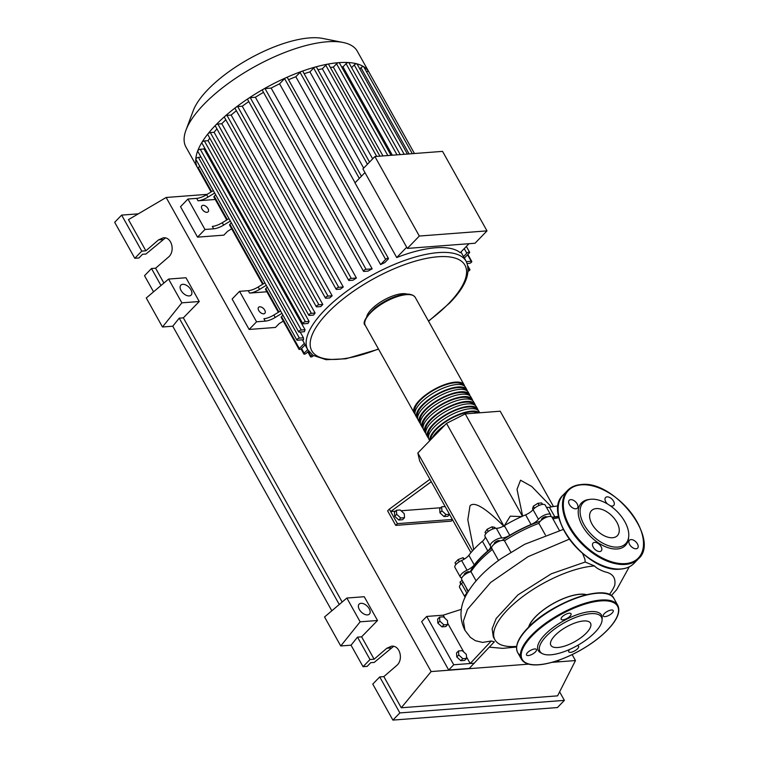 <?xml version="1.0" encoding="UTF-8"?>
<svg xmlns="http://www.w3.org/2000/svg" width="758" height="758" viewBox="0 0 758 758"><rect width="100%" height="100%" fill="white"/><g stroke="black" fill="none" stroke-linecap="round" stroke-linejoin="round"><path stroke-width="1.14" d="M470.121 571.93A65.918 24.578 -29.2 0 1 480.686 557.954A65.918 24.578 -29.2 0 1 491.629 548.072M502.052 540.435A65.918 24.578 -29.2 0 1 540.302 521.191M552.288 517.742A65.918 24.578 -29.2 0 1 558.712 516.52M541.572 519.931A2.985 1.109 -29.2 0 1 541.496 519.836A2.985 1.109 -29.2 0 1 541.449 519.732A2.985 1.109 -29.2 0 1 543.694 517.335A2.985 1.109 -29.2 0 1 546.707 516.928A2.985 1.109 -29.2 0 1 546.745 517.041M494.405 543.979L494.301 543.789A2.985 1.109 -29.2 0 1 495.524 541.904A2.985 1.109 -29.2 0 1 498.593 540.587A2.985 1.109 -29.2 0 1 499.503 540.88L499.617 541.07M464.322 575.047L464.209 574.858A2.985 1.109 -29.2 0 1 466.558 572.281A2.985 1.109 -29.2 0 1 469.42 571.949L469.524 572.138M504.212 526.611C485.613 507.974 474.205 501.047 469.988 505.861L467.809 519.817L473.712 549.541M449.485 514.275L445.979 514.54L444.017 516.558L447.817 516.274L449.579 514.445M445.979 514.54L441.914 510.816L441.649 506.808L445.164 506.534M444.017 516.558L439.953 512.834L441.914 510.816M439.953 512.834L439.697 508.826L441.649 506.808M400.205 509.963L404.27 513.687L404.526 517.695L400.726 517.989L396.671 514.265L396.406 510.257L400.205 509.963M400.726 517.989L398.774 520.007L402.574 519.723L404.526 517.695M398.774 520.007L394.71 516.293L396.671 514.265M394.71 516.293L394.444 512.275L396.406 510.257M429.928 479.293L389.318 509.139L390.664 511.555L395.505 511.186M401.077 510.759L440.749 507.737M431.283 481.709L390.664 511.555L397.419 523.636L452.374 519.448M452.573 519.798L451.266 521.144L395.733 525.379L397.419 523.636M389.318 509.139L387.632 510.883L395.733 525.379M521.618 516.596L510.267 516.16L504.421 525.588M470.936 552.658L419.676 460.94L417.829 453.009L446.519 423.381L465.241 413.887L522.433 516.226M446.519 423.381L503.833 525.938M417.829 453.009L472.509 550.848M551.407 506.865L531.794 486.522L520.538 480.212L517.013 489.317L522.65 516.132M465.241 413.887L500.204 411.215L553.473 506.534M488.256 531.434L487.072 529.311L485.044 532.343L485.793 533.689M495.362 528.345L494.822 527.379L491.961 526.829L487.072 529.311M493.117 528.894L491.961 526.829M539.128 505.406L537.934 503.274L533.329 506.202L532.533 508.845L533.016 509.717M534.475 508.258L533.329 506.202M542.529 504.402L541.733 502.98L537.934 503.274M460.665 584.399L460.021 582.04L462.153 580.344M461.091 583.954L460.021 582.04M455.946 564.483L454.999 562.796L458.116 559.575L462.967 557.708L464.55 558.959M463.887 559.357L462.967 557.708M459.329 561.735L458.116 559.575M485.101 536.503A8.954 3.335 -29.2 0 1 482.401 541.259L487.801 550.924A8.954 3.335 150.8 0 0 490.454 546.082A8.954 3.335 150.8 0 0 490.417 546.025A7.457 2.786 150.8 0 1 490.388 545.968L484.987 536.304A7.457 2.786 150.8 0 0 485.016 536.351L490.36 545.921M482.401 541.259A66.514 24.806 150.8 0 0 468.842 555.263A8.954 3.335 -29.2 0 1 461.613 560.522A7.457 2.786 150.8 0 0 454.904 567.372L460.305 577.037A7.457 2.786 150.8 0 0 461.849 577.767M487.801 550.924A66.514 24.806 150.8 0 0 474.243 564.928L468.842 555.263M461.613 560.522L467.023 570.187A8.954 3.335 150.8 0 0 474.243 564.928M525.626 514.834L531.036 524.508A8.954 3.335 150.8 0 0 538.464 519.334L533.054 509.67A8.954 3.335 -29.2 0 1 525.626 514.834A66.514 24.806 150.8 0 0 504.354 525.635A8.954 3.335 -29.2 0 1 496.338 528.298A7.457 2.786 150.8 0 0 488.427 531.32A7.457 2.786 150.8 0 0 484.987 536.304M531.036 524.508A66.514 24.806 150.8 0 0 509.755 535.3L504.354 525.635M496.338 528.298L501.749 537.962A8.954 3.335 150.8 0 0 509.755 535.3M558.22 505.984A66.514 24.806 150.8 0 0 549.455 507.244A8.954 3.335 -29.2 0 1 546.414 507.244M558.655 516.226A66.514 24.806 150.8 0 0 554.856 516.909L549.455 507.244M538.464 519.334A7.457 2.786 150.8 0 1 545.267 514.777A7.457 2.786 150.8 0 1 550.611 514.748A7.457 2.786 150.8 0 1 550.744 515.412A8.954 3.335 150.8 0 0 550.914 516.217A8.954 3.335 150.8 0 0 551.237 516.596M551.729 516.871A8.954 3.335 150.8 0 0 554.856 516.909M463.034 581.926A8.954 3.335 -29.2 0 1 461.508 583.556A7.457 2.786 150.8 0 0 459.556 587.365L464.957 597.029A7.457 2.786 150.8 0 0 465.109 597.228M461.508 583.556L466.909 593.22A8.954 3.335 150.8 0 0 467.506 592.661M501.749 537.962A7.457 2.786 150.8 0 0 493.828 540.985A7.457 2.786 150.8 0 0 490.388 545.968M467.023 570.187A7.457 2.786 150.8 0 0 460.305 577.037M466.909 593.22A7.457 2.786 150.8 0 0 464.957 597.029M550.611 514.748L545.21 505.084A7.457 2.786 150.8 0 0 539.867 505.112A7.457 2.786 150.8 0 0 533.054 509.67M415.024 413.934A28.643 10.678 -29.2 0 1 414.143 412.835A28.643 10.678 -29.2 0 1 425.911 394.719A28.643 10.678 -29.2 0 1 455.34 382.136A28.643 10.678 -29.2 0 1 464.142 384.893A28.643 10.678 -29.2 0 1 464.607 386.22M466.843 389.726L465.497 387.31A28.643 10.678 150.8 0 0 456.695 384.552A28.643 10.678 150.8 0 0 427.266 397.135A28.643 10.678 150.8 0 0 415.488 415.251L416.843 417.677A28.643 10.678 -29.2 0 1 428.611 399.551A28.643 10.678 -29.2 0 1 458.04 386.968A28.643 10.678 -29.2 0 1 466.843 389.726A28.643 10.678 -29.2 0 1 467.307 391.052M417.724 418.767A28.643 10.678 -29.2 0 1 416.843 417.677M469.543 394.558L468.198 392.142A28.643 10.678 150.8 0 0 459.395 389.385A28.643 10.678 150.8 0 0 429.966 401.967A28.643 10.678 150.8 0 0 418.189 420.093L419.544 422.509A28.643 10.678 -29.2 0 1 431.311 404.384A28.643 10.678 -29.2 0 1 460.741 391.801A28.643 10.678 -29.2 0 1 469.543 394.558A28.643 10.678 -29.2 0 1 470.007 395.884M420.425 423.599A28.643 10.678 -29.2 0 1 419.544 422.509M472.243 399.39L470.898 396.974A28.643 10.678 150.8 0 0 462.096 394.217A28.643 10.678 150.8 0 0 432.666 406.8A28.643 10.678 150.8 0 0 420.889 424.925L422.244 427.341A28.643 10.678 -29.2 0 1 434.012 409.216A28.643 10.678 -29.2 0 1 463.441 396.633A28.643 10.678 -29.2 0 1 472.243 399.39A28.643 10.678 -29.2 0 1 472.708 400.717M423.125 428.431A28.643 10.678 -29.2 0 1 422.244 427.341M474.953 404.222L473.598 401.806A28.643 10.678 150.8 0 0 464.796 399.049A28.643 10.678 150.8 0 0 435.367 411.632A28.643 10.678 150.8 0 0 423.589 429.758L424.944 432.174A28.643 10.678 -29.2 0 1 436.712 414.058A28.643 10.678 -29.2 0 1 466.151 401.465A28.643 10.678 -29.2 0 1 474.953 404.222A28.643 10.678 -29.2 0 1 475.418 405.549M425.835 433.263A28.643 10.678 -29.2 0 1 424.944 432.174M477.654 409.055L476.299 406.639A28.643 10.678 150.8 0 0 467.496 403.881A28.643 10.678 150.8 0 0 438.067 416.474A28.643 10.678 150.8 0 0 426.299 434.59L427.645 437.006A28.643 10.678 -29.2 0 1 439.413 418.89A28.643 10.678 -29.2 0 1 468.851 406.297A28.643 10.678 -29.2 0 1 477.654 409.055A28.643 10.678 -29.2 0 1 478.118 410.381M428.535 438.096A28.643 10.678 -29.2 0 1 427.645 437.006M479.729 412.778L478.999 411.471A28.643 10.678 150.8 0 0 470.197 408.714A28.643 10.678 150.8 0 0 440.768 421.306A28.643 10.678 150.8 0 0 429 439.422L429.729 440.73M429.89 440.559A28.643 10.678 -29.2 0 1 443.515 422.708A28.643 10.678 -29.2 0 1 471.552 411.13A28.643 10.678 -29.2 0 1 479.463 412.797M444.775 425.191A28.643 10.678 150.8 0 0 432.221 438.152M477.786 412.93A27.449 10.233 150.8 0 0 470.87 411.831A27.449 10.233 150.8 0 0 444.51 422.566A27.449 10.233 150.8 0 0 430.885 439.526M476.45 409.386A27.449 10.233 150.8 0 0 468.169 406.999A27.449 10.233 150.8 0 0 440.275 418.833A27.449 10.233 150.8 0 0 428.554 436.153M473.75 404.554A27.449 10.233 150.8 0 0 465.469 402.166A27.449 10.233 150.8 0 0 437.574 414.001A27.449 10.233 150.8 0 0 425.854 431.321M471.05 399.722A27.449 10.233 150.8 0 0 462.768 397.334A27.449 10.233 150.8 0 0 434.874 409.168A27.449 10.233 150.8 0 0 423.154 426.489M468.349 394.89A27.449 10.233 150.8 0 0 460.068 392.502A27.449 10.233 150.8 0 0 432.174 404.336A27.449 10.233 150.8 0 0 420.453 421.656M465.649 390.057A27.449 10.233 150.8 0 0 457.368 387.67A27.449 10.233 150.8 0 0 429.473 399.504A27.449 10.233 150.8 0 0 417.743 416.824M462.949 385.225A27.449 10.233 150.8 0 0 454.667 382.828A27.449 10.233 150.8 0 0 426.763 394.672A27.449 10.233 150.8 0 0 415.043 411.992M203.04 205.314A4.33 2.52 -135.9 0 1 207.436 207.768A4.33 2.52 -135.9 0 1 208.109 211.823A4.33 2.52 -135.9 0 1 206.962 212.316A4.33 2.52 -135.9 0 1 202.566 209.862A4.33 2.52 -135.9 0 1 201.893 205.806A4.33 2.52 -135.9 0 1 203.04 205.314M259.767 306.81A4.33 2.52 -135.9 0 1 264.163 309.264A4.33 2.52 -135.9 0 1 264.836 313.319A4.33 2.52 -135.9 0 1 263.68 313.812A4.33 2.52 -135.9 0 1 259.293 311.358A4.33 2.52 -135.9 0 1 258.62 307.303A4.33 2.52 -135.9 0 1 259.767 306.81M211.075 191.954L197.98 168.522A1.791 0.663 -29.2 0 1 197.98 168.522A98.161 36.602 -29.2 0 1 197.601 167.888L185.937 147.005A98.161 36.602 -29.2 0 1 185.985 130.13L193.195 110.782A80.973 30.197 -29.2 0 1 309.643 37.9A80.973 30.197 -29.2 0 1 322.643 38.431L342.9 42.429A98.161 36.602 -29.2 0 1 357.302 51.231L368.975 72.114A98.161 36.602 -29.2 0 1 369.326 72.777M185.985 130.13A98.161 36.602 -29.2 0 1 327.143 41.785A98.161 36.602 -29.2 0 1 342.9 42.429M197.601 167.888A98.161 36.602 -29.2 0 1 195.801 159.123A98.161 36.602 -29.2 0 1 197.705 150.87A98.161 36.602 -29.2 0 1 201.893 142.438A98.161 36.602 -29.2 0 1 207.938 133.863A98.161 36.602 -29.2 0 1 215.623 125.155A98.161 36.602 -29.2 0 1 224.899 116.334A98.161 36.602 -29.2 0 1 235.823 107.39A98.161 36.602 -29.2 0 1 248.596 98.303A98.161 36.602 -29.2 0 1 263.661 89.037A98.161 36.602 -29.2 0 1 285.88 77.771A98.161 36.602 -29.2 0 1 301.618 71.404A98.161 36.602 -29.2 0 1 315.48 66.979A98.161 36.602 -29.2 0 1 327.816 64.117A98.161 36.602 -29.2 0 1 338.807 62.658A1.791 0.663 -29.2 0 1 339.357 62.829L391.043 155.305M366.739 316.607A24.464 9.124 -29.2 0 1 380.374 302.167A24.464 9.124 -29.2 0 1 402.195 293.716A24.464 9.124 -29.2 0 1 407.018 294.095M468.975 243.716L460.267 252.698A90.704 33.826 150.8 0 0 435.613 247.771A90.704 33.826 150.8 0 0 396.718 257.549L354.981 182.877L364.958 172.578M355.085 182.773L295.828 76.738L300.045 72.38A1.791 0.663 -29.2 0 1 301.618 71.404A1.791 0.663 -29.2 0 1 302.849 71.413L361.424 176.226M288.542 79.723A90.704 33.826 -29.2 0 1 295.828 76.738M384.799 262.6A90.704 33.826 150.8 0 0 380.601 264.57L279.579 83.816L284.601 78.633A1.791 0.663 -29.2 0 1 285.88 77.771A1.791 0.663 -29.2 0 1 287.396 77.667L388.418 258.421A1.791 0.663 -29.2 0 1 388.087 259.198L384.799 262.6M271.146 88.089L372.169 268.853L366.057 269.317A1.791 0.663 150.8 0 0 364.21 270.104A1.791 0.663 150.8 0 0 363.48 271.231L262.457 90.477A1.791 0.663 -29.2 0 1 263.661 89.037A1.791 0.663 -29.2 0 1 265.035 88.563L271.146 88.089A90.704 33.826 -29.2 0 1 279.579 83.816M372.169 268.853A90.704 33.826 150.8 0 0 368.037 271.099L364.029 271.411A1.791 0.663 150.8 0 1 363.48 271.231M255.38 97.261L356.402 278.015L351.267 278.413A1.791 0.663 150.8 0 0 349.429 279.2A1.791 0.663 150.8 0 0 348.689 280.327L247.667 99.573A1.791 0.663 -29.2 0 1 248.596 98.303A1.791 0.663 -29.2 0 1 250.244 97.649L255.38 97.261A90.704 33.826 -29.2 0 1 263.5 92.343M356.402 278.015A90.704 33.826 150.8 0 0 353.001 280.214L349.239 280.498A1.791 0.663 150.8 0 1 348.689 280.327M242.257 106.224L343.279 286.988L338.722 287.329A1.791 0.663 150.8 0 0 336.884 288.116A1.791 0.663 150.8 0 0 336.154 289.253L235.132 108.498A1.791 0.663 -29.2 0 1 235.823 107.39A1.791 0.663 -29.2 0 1 237.699 106.575L242.257 106.224A90.704 33.826 -29.2 0 1 248.795 101.591M343.279 286.988A90.704 33.826 150.8 0 0 340.408 289.139L336.704 289.423A1.791 0.663 150.8 0 1 336.154 289.253M231.152 115.036L332.175 295.8L327.996 296.113A1.791 0.663 150.8 0 0 326.158 296.899A1.791 0.663 150.8 0 0 325.428 298.036L224.406 117.282A1.791 0.663 -29.2 0 1 224.899 116.334A1.791 0.663 -29.2 0 1 226.974 115.358L231.152 115.036A90.704 33.826 -29.2 0 1 236.382 110.725M332.175 295.8A90.704 33.826 150.8 0 0 329.739 297.922L325.978 298.207A1.791 0.663 150.8 0 1 325.428 298.036M221.791 123.725L322.813 304.479A90.704 33.826 150.8 0 0 320.786 306.564L316.863 306.867A1.791 0.663 -29.2 0 1 316.313 306.696L215.291 125.942A1.791 0.663 -29.2 0 1 215.623 125.155A1.791 0.663 -29.2 0 1 217.868 124.018L221.791 123.725A90.704 33.826 -29.2 0 1 225.818 119.811M214.088 132.271L315.11 313.026A90.704 33.826 150.8 0 0 313.49 315.091L309.321 315.404A1.791 0.663 -29.2 0 1 308.771 315.233L207.749 134.479A1.791 0.663 -29.2 0 1 207.938 133.863A1.791 0.663 -29.2 0 1 210.326 132.565L214.088 132.271A90.704 33.826 -29.2 0 1 216.949 128.898M208.099 140.694L309.122 321.449A90.704 33.826 150.8 0 0 307.947 323.476L303.389 323.827A1.791 0.663 -29.2 0 1 302.84 323.657L201.817 142.892A1.791 0.663 -29.2 0 1 201.893 142.438A1.791 0.663 -29.2 0 1 204.395 140.979L208.099 140.694A90.704 33.826 -29.2 0 1 209.767 138.098M204.044 148.966L305.057 329.73A90.704 33.826 150.8 0 0 304.413 331.71L299.268 332.108A1.791 0.663 -29.2 0 1 298.718 331.938L197.696 151.174A1.791 0.663 -29.2 0 1 197.705 150.87A1.791 0.663 -29.2 0 1 200.273 149.26L204.044 148.966A90.704 33.826 -29.2 0 1 204.518 147.725M300.206 332.032L303.437 337.812A90.704 33.826 150.8 0 0 303.522 339.745L297.401 340.209A1.791 0.663 -29.2 0 1 296.852 340.039A1.791 0.663 -29.2 0 1 297.591 338.911A1.791 0.663 -29.2 0 1 299.429 338.125L303.437 337.812M302.404 339.83L304.346 343.317A90.704 33.826 150.8 0 0 305.086 344.918L301.798 348.31A1.791 0.663 150.8 0 1 300.187 349.315A1.791 0.663 150.8 0 1 299.003 349.277A1.791 0.663 150.8 0 1 299.334 348.5L304.346 343.317M419.326 236.041L374.897 156.536L362.911 168.911L407.349 248.416L475.01 243.252L486.996 230.877L419.326 236.041L407.349 248.416M374.897 156.536L442.558 151.373L486.996 230.877M396.718 257.549L406.695 247.241M363.688 168.115L309.918 71.896L313.651 68.04A1.791 0.663 -29.2 0 1 315.48 66.979A1.791 0.663 -29.2 0 1 316.456 67.074L369.544 162.07M372.68 158.829L322.349 68.77L325.769 65.235A1.791 0.663 -29.2 0 1 327.816 64.117A1.791 0.663 -29.2 0 1 328.565 64.269L379.919 156.148M382.97 155.921L333.349 67.121L336.561 63.795A1.791 0.663 -29.2 0 1 338.807 62.658A98.161 36.602 -29.2 0 1 348.49 62.544A1.791 0.663 -29.2 0 1 348.87 62.715L400.224 154.604M392.341 155.201L342.976 66.875L346.074 63.681A1.791 0.663 -29.2 0 1 348.49 62.544A98.161 36.602 -29.2 0 1 356.829 63.824A1.791 0.663 -29.2 0 1 357.046 63.975L407.397 154.054M351.627 67.652L354.251 64.942A1.791 0.663 -29.2 0 1 356.829 63.824A98.161 36.602 -29.2 0 1 363.651 66.676A1.791 0.663 -29.2 0 1 363.745 66.77L412.314 153.684M359.813 68.912L360.95 67.737A1.791 0.663 -29.2 0 1 363.651 66.676A98.161 36.602 -29.2 0 1 368.587 71.46A98.161 36.602 -29.2 0 1 368.975 72.114M341.593 66.827A90.704 33.826 -29.2 0 1 342.976 66.875M330.346 67.443A90.704 33.826 -29.2 0 1 333.349 67.121M464.37 258.09L469.287 253.011A1.791 0.663 150.8 0 0 469.619 252.224A1.791 0.663 150.8 0 0 468.435 252.196A1.791 0.663 150.8 0 0 466.814 253.191L463.526 256.592L460.959 251.988L466.189 261.339A90.704 33.826 -29.2 0 0 438.314 252.604A90.704 33.826 -29.2 0 0 324.49 310.354A90.704 33.826 -29.2 0 0 307.833 349.836L312.921 355.312L326.148 359.699L345.866 358.79L378.564 349.173M317.943 69.745A90.704 33.826 -29.2 0 1 322.349 68.77M206.612 194.673A11.938 4.453 -29.2 0 1 196.663 198.369L198.009 200.785A11.938 4.453 150.8 0 0 207.967 197.089L206.612 194.673L213.33 190.59M214.675 193.006L207.967 197.089M223.629 225.126L222.284 222.71A11.938 4.453 -29.2 0 1 212.325 226.396L213.68 228.812A11.938 4.453 150.8 0 0 223.629 225.126L230.347 221.033M213.68 228.812L204.973 229.475L187.956 199.032L196.663 198.369M215.272 199.468L198.009 200.785M258.203 286.988A11.938 4.453 -29.2 0 1 248.254 290.674L249.6 293.09A11.938 4.453 150.8 0 0 259.558 289.404L258.203 286.988L264.921 282.895M266.266 285.311L259.558 289.404M222.284 222.71L228.992 218.617M215.67 194.787L214.249 196.265A1.791 0.663 150.8 0 0 213.917 197.042L226.746 219.991M266.863 291.773L249.6 293.09M267.261 287.102L265.84 288.571A1.791 0.663 150.8 0 0 265.508 289.348L278.338 312.296M304.138 73.734A90.704 33.826 -29.2 0 1 309.918 71.896M197.98 168.522A1.791 0.663 -29.2 0 1 198.312 167.745L199.742 166.277M231.342 222.824L229.911 224.292A1.791 0.663 150.8 0 0 229.589 225.069L262.666 284.269M275.22 317.441L273.875 315.025A11.938 4.453 -29.2 0 1 263.917 318.711L265.272 321.127A11.938 4.453 150.8 0 0 275.22 317.441L281.938 313.348M265.272 321.127L256.564 321.79L239.547 291.337L248.254 290.674M273.875 315.025L280.583 310.932M282.933 315.129L281.502 316.607A1.791 0.663 150.8 0 0 281.18 317.384L299.003 349.277M204.973 229.475L197.544 237.15L223.866 235.141L227.58 231.304L231.673 228.812M256.564 321.79L249.136 329.455L275.457 327.447L279.171 323.619L283.265 321.127M322.813 304.479L318.891 304.773A1.791 0.663 -29.2 0 0 317.052 305.559A1.791 0.663 -29.2 0 0 316.313 306.696M312.106 354.725L310.875 355.995A1.791 0.663 150.8 0 0 310.543 356.781A1.791 0.663 150.8 0 0 311.728 356.81A1.791 0.663 150.8 0 0 313.348 355.805L313.471 355.682M307.691 349.58L304.185 353.2A1.791 0.663 150.8 0 0 303.854 353.986A1.791 0.663 150.8 0 0 305.038 354.014A1.791 0.663 150.8 0 0 306.649 353.01L308.572 351.03M296.852 340.039L195.829 159.284A1.791 0.663 -29.2 0 1 195.801 159.123A1.791 0.663 -29.2 0 1 196.739 158.034A1.791 0.663 -29.2 0 1 198.406 157.37L201.05 157.162M466.359 261.662L471.211 261.292A1.791 0.663 -29.2 0 1 471.76 261.472A1.791 0.663 -29.2 0 1 471.031 262.6A1.791 0.663 -29.2 0 1 469.193 263.386L467.193 263.538M468.207 269.488L469.344 269.403A1.791 0.663 -29.2 0 1 469.894 269.573A1.791 0.663 -29.2 0 1 468.131 271.288M308.771 315.233A1.791 0.663 -29.2 0 1 309.501 314.106A1.791 0.663 -29.2 0 1 311.349 313.319L315.11 313.026M302.84 323.657A1.791 0.663 -29.2 0 1 303.57 322.52A1.791 0.663 -29.2 0 1 305.417 321.733L309.122 321.449M298.718 331.938A1.791 0.663 -29.2 0 1 299.457 330.801A1.791 0.663 -29.2 0 1 301.296 330.014L305.057 329.73M366.578 71.839A1.791 0.663 -29.2 0 1 368.587 71.46A1.791 0.663 -29.2 0 1 368.596 71.47L414.446 153.514M380.601 264.57L385.623 259.388A1.791 0.663 -29.2 0 1 387.234 258.393A1.791 0.663 -29.2 0 1 388.418 258.421M249.136 329.455L232.119 299.012L239.547 291.337M197.544 237.15L180.527 206.697L187.956 199.032M586.294 594.765A35.209 13.132 150.8 0 0 535.612 616.756A35.209 13.132 150.8 0 0 528.894 626.847M609.337 594.575A68.845 25.677 150.8 0 0 614.719 585.384C615.96 577.966 612.748 573.465 605.074 571.902C599.663 569.912 596.148 567.932 594.518 565.951A68.845 25.677 150.8 0 0 507.566 609.82A68.845 25.677 150.8 0 0 494.927 639.79A68.845 25.677 150.8 0 0 516.653 646.375M528.648 627.093A35.427 13.208 -29.2 0 1 535.461 616.766A35.427 13.208 -29.2 0 1 586.626 594.689M494.927 639.79L493.316 636.928L492.141 628.808L496.158 618.509L517.932 594.897L551.36 573.768L585.195 562.029L594.518 565.951M462.285 650.658L466.35 654.381L466.606 658.389L462.806 658.674L458.751 654.959L458.486 650.942L462.285 650.658M462.806 658.674L460.855 660.701L464.654 660.408L466.606 658.389M460.855 660.701L456.79 656.978L458.751 654.959M456.79 656.978L456.524 652.97L458.486 650.942M443.383 616.822L447.438 620.546L447.703 624.554L443.904 624.848L439.839 621.124L439.574 617.116L443.383 616.822M443.904 624.848L441.942 626.866L445.742 626.582L447.703 624.554M441.942 626.866L437.878 623.142L439.839 621.124M437.878 623.142L437.622 619.134L439.574 617.116M466.378 587.895A68.845 25.677 150.8 0 0 467.373 590.491L468.056 591.723M476.071 580.827L470.974 571.693A7.457 2.786 150.8 0 0 464.038 575.284A7.457 2.786 150.8 0 0 461.66 579.453L468.292 591.335M492.349 549.484A68.845 25.677 150.8 0 0 470.974 571.693M558.959 517.667A68.845 25.677 150.8 0 0 552.961 518.955M559.385 530.439L551.966 517.164A7.457 2.786 150.8 0 0 545.277 517.761A7.457 2.786 150.8 0 0 538.881 523.352L545.39 535.006M538.881 523.352A68.845 25.677 150.8 0 0 504.496 540.795A7.457 2.786 150.8 0 0 496.424 542.586A7.457 2.786 150.8 0 0 491.743 548.385L498.518 560.503M510.845 552.156L504.496 540.795M563.308 529.425L524.593 544.329L501.322 558.485C485.281 569.694 473.627 581.774 466.359 594.708C462.247 602.193 457.396 615.325 464.957 630.296L463.403 621.077L467.44 609.46L490.672 582.438L528.07 556.675L569.286 539.175M585.195 562.029L584.92 559.243L582.618 553.52M474.309 663.203L453.739 664.766L448.679 669.996L469.249 668.433L494.32 641.818L491.269 641.012L470.197 663.515L466.511 656.93M444.861 618.177L443.184 615.183L461.347 609.328M463.763 652.013L447.608 623.095M464.957 630.305L470.405 637.402L475.427 640.728L482.6 642.414L491.269 641.012M453.739 664.766L426.726 616.434L443.184 615.183M448.679 669.996L421.666 621.664L426.726 616.434M553.027 662.037L557.68 661.687L559.309 660M602.07 620.186L602.174 618.329A36.242 13.511 150.8 0 0 581.197 613.374A36.242 13.511 150.8 0 0 544.898 634.692A36.242 13.511 150.8 0 0 540.634 652.723L542.283 653.604A35.209 13.132 -29.2 0 1 546.414 636.085A35.209 13.132 -29.2 0 1 581.68 615.373A35.209 13.132 -29.2 0 1 602.07 620.186A35.209 13.132 -29.2 0 1 594.954 632.39A35.209 13.132 -29.2 0 1 542.283 653.604M604.353 613.61A5.666 2.113 150.8 0 0 603.321 616.074A5.666 2.113 150.8 0 0 607.063 616.169A5.666 2.113 150.8 0 0 612.17 613.014A5.666 2.113 150.8 0 0 613.213 610.541A5.666 2.113 150.8 0 0 609.47 610.455A5.666 2.113 150.8 0 0 604.353 613.61M569.684 649.416A5.666 2.113 150.8 0 0 568.708 651.814A5.666 2.113 150.8 0 0 572.451 651.908A5.666 2.113 150.8 0 0 577.568 648.753A5.666 2.113 150.8 0 0 578.61 646.28A5.666 2.113 150.8 0 0 577.037 645.721M527.577 652.562A5.666 2.113 150.8 0 0 526.535 655.026A5.666 2.113 150.8 0 0 530.278 655.12A5.666 2.113 150.8 0 0 535.394 651.965A5.666 2.113 150.8 0 0 536.437 649.502A5.666 2.113 150.8 0 0 532.694 649.407A5.666 2.113 150.8 0 0 527.577 652.562M562.18 616.822A5.666 2.113 150.8 0 0 561.147 619.295A5.666 2.113 150.8 0 0 564.89 619.381A5.666 2.113 150.8 0 0 569.997 616.226A5.666 2.113 150.8 0 0 571.039 613.762A5.666 2.113 150.8 0 0 567.297 613.667A5.666 2.113 150.8 0 0 562.18 616.822M555.036 635.431A22.702 8.471 150.8 0 0 550.867 645.314A22.702 8.471 150.8 0 0 565.856 645.683A22.702 8.471 150.8 0 0 586.341 633.044A22.702 8.471 150.8 0 0 590.51 623.161A22.702 8.471 150.8 0 0 575.511 622.792A22.702 8.471 150.8 0 0 555.036 635.431M630.959 539.592A5.666 3.297 44.1 0 0 629.453 540.236A5.666 3.297 44.1 0 0 630.334 545.552A5.666 3.297 44.1 0 0 636.095 548.773A5.666 3.297 44.1 0 0 637.601 548.129A5.666 3.297 44.1 0 0 636.72 542.813A5.666 3.297 44.1 0 0 630.959 539.592M594.604 542.368A5.666 3.297 44.1 0 0 593.097 543.012A5.666 3.297 44.1 0 0 593.978 548.328A5.666 3.297 44.1 0 0 599.739 551.549A5.666 3.297 44.1 0 0 601.246 550.895A5.666 3.297 44.1 0 0 600.364 545.58A5.666 3.297 44.1 0 0 594.604 542.368M570.736 499.645A5.666 3.297 44.1 0 0 569.23 500.289A5.666 3.297 44.1 0 0 570.111 505.614A5.666 3.297 44.1 0 0 575.862 508.826A5.666 3.297 44.1 0 0 577.369 508.182A5.666 3.297 44.1 0 0 576.487 502.867A5.666 3.297 44.1 0 0 570.736 499.645M610.162 505.69A5.666 3.297 44.1 0 0 612.218 506.06A5.666 3.297 44.1 0 0 613.724 505.406A5.666 3.297 44.1 0 0 612.843 500.09A5.666 3.297 44.1 0 0 607.092 496.869A5.666 3.297 44.1 0 0 605.585 497.523A5.666 3.297 44.1 0 0 607.518 503.985M628.695 536.768L628.534 538.294A30.566 17.794 -135.9 0 1 617.249 548.972A30.566 17.794 -135.9 0 1 582.694 526.44A30.566 17.794 -135.9 0 1 588.53 499.56L590.046 499.351A29.534 17.197 -135.9 0 1 591.06 499.238A29.534 17.197 -135.9 0 1 616.917 511.337A29.534 17.197 -135.9 0 1 628.695 536.768A29.534 17.197 -135.9 0 1 617.798 547.087A29.534 17.197 -135.9 0 1 584.409 525.322A29.534 17.197 -135.9 0 1 590.046 499.351M596.281 508.59A17.993 10.47 44.1 0 0 591.505 510.646A17.993 10.47 44.1 0 0 594.3 527.521A17.993 10.47 44.1 0 0 612.568 537.735A17.993 10.47 44.1 0 0 617.353 535.679A17.993 10.47 44.1 0 0 614.558 518.804A17.993 10.47 44.1 0 0 596.281 508.59M361.026 603.311A7.163 4.169 -135.9 0 1 368.303 607.376A7.163 4.169 -135.9 0 1 369.411 614.094A7.163 4.169 -135.9 0 1 367.507 614.909A7.163 4.169 -135.9 0 1 360.24 610.844A7.163 4.169 -135.9 0 1 359.121 604.126A7.163 4.169 -135.9 0 1 361.026 603.311M182.754 284.326A7.163 4.169 -135.9 0 1 190.031 288.391A7.163 4.169 -135.9 0 1 191.139 295.108A7.163 4.169 -135.9 0 1 189.235 295.923A7.163 4.169 -135.9 0 1 181.967 291.858A7.163 4.169 -135.9 0 1 180.849 285.15A7.163 4.169 -135.9 0 1 182.754 284.326M165.386 237.946L145.953 254.025L142.504 254.29L138.922 257.985L134.81 258.298L141.765 251.116L145.877 250.803L158.545 239.869L163.302 237.804C171.772 236.648 175.581 251.552 168.276 257.265L155.598 268.209L151.486 268.522L144.532 275.704L153.542 291.821M393.629 646.337L374.196 662.426L370.747 662.682L367.166 666.377L363.054 666.699L351.039 645.191L340.749 645.968L324.547 616.974L346.861 598.043L364.247 596.717L377.531 620.489L361.613 636.824L357.501 637.137L351.039 645.191M331.824 610.806L172.758 326.205L162.477 326.992L146.275 297.989L168.589 279.067L185.975 277.741L199.259 301.513L183.341 317.839L179.229 318.152L172.758 326.205M141.765 251.116L121.64 215.111L138.316 213.841M134.81 258.298L114.685 222.293L121.64 215.111M160.99 285.51L151.486 268.522M163.899 283.047L155.598 268.209M145.877 250.803L128.453 219.631L166.163 197.478L207.142 194.351M363.054 666.699L370.008 659.517L374.12 659.204L386.788 648.261L391.545 646.195C400.016 645.049 403.825 659.943 396.519 665.657L383.842 676.6L379.73 676.913L372.775 684.095L392.9 720.1L399.854 712.918L379.73 676.913M370.008 659.517L357.501 637.137M374.12 659.204L361.613 636.824M559.612 691.827L564.388 700.373L399.854 712.918M572.148 654.599L575.483 660.559L557.575 695.853L401.266 707.773L383.842 676.6M392.9 720.1L557.433 707.555L564.388 700.373M168.589 279.067L181.873 302.83L199.259 301.513M181.873 302.83L162.477 326.992M346.861 598.043L360.154 621.816L377.531 620.489M360.154 621.816L340.749 645.968M339.262 604.496L179.229 318.152M342.171 602.032L183.341 317.839M575.483 660.559L551.881 662.359M528.601 664.141L431.131 671.569L166.163 197.478M401.266 707.773L431.131 671.569M365.252 325.362A28.643 10.678 -29.2 0 1 377.02 307.246A28.643 10.678 -29.2 0 1 406.449 294.654A28.643 10.678 -29.2 0 1 415.251 297.411C413.404 294.919 410.211 293.839 405.691 294.161C395.676 295.383 385.519 299.903 375.219 307.72C365.489 317.138 362.172 323.012 365.252 325.362L414.143 412.835M378.441 348.964A87.72 32.708 -29.2 0 1 315.679 355.066A87.72 32.708 -29.2 0 1 327.892 312.618A87.72 32.708 -29.2 0 1 437.972 256.763A87.72 32.708 -29.2 0 1 448.831 303.389A87.72 32.708 -29.2 0 1 428.45 321.022M313.651 68.04L367.422 164.249M325.769 65.235L376.717 156.394M336.561 63.795L387.84 155.551M346.074 63.681L397.021 154.85M354.251 64.942L404.194 154.3M360.95 67.737L409.112 153.921M265.84 288.571L278.906 311.955M198.312 167.745L211.653 191.613M229.911 224.292L263.244 283.918M214.249 196.265L227.315 219.64M281.502 316.607L299.334 348.5M226.974 115.358L327.996 296.113M265.035 88.563L366.057 269.317M237.699 106.575L338.722 287.329M250.244 97.649L351.267 278.413M217.868 124.018L318.891 304.773M308.269 351.342L310.875 355.995M301.57 348.528L304.185 353.2M467.572 254.773L471.211 261.292M468.056 267.091L469.344 269.403M210.326 132.565L311.349 313.319M198.406 157.37L299.429 338.125M204.395 140.979L305.417 321.733M200.273 149.26L301.296 330.014M464.247 248.596L466.814 253.191M284.601 78.633L385.623 259.388M300.045 72.38L359.311 178.414M617.789 605.377C620.698 611.592 617.325 619.75 607.67 629.851C600.317 637.364 591.05 644.272 579.879 650.572C566.709 657.84 554.439 662.416 543.069 664.292C531.841 665.979 524.631 664.292 521.428 659.233A55.192 20.58 -29.2 0 1 531.557 635.204A55.192 20.58 -29.2 0 1 581.348 604.467A55.192 20.58 -29.2 0 1 617.789 605.377L614.008 598.612A55.192 20.58 150.8 0 0 577.558 597.702A55.192 20.58 150.8 0 0 527.776 628.439A55.192 20.58 150.8 0 0 517.638 652.467A55.192 20.58 150.8 0 0 520.395 655.367M532.239 635.659A54.595 20.362 150.8 0 0 538.995 664.681A54.595 20.362 150.8 0 0 607.509 629.917A54.595 20.362 150.8 0 0 600.762 600.895A54.595 20.362 150.8 0 0 532.239 635.659M527.919 627.927A54.595 20.362 -29.2 0 1 605.547 593.59M634.058 563.336C630.722 566.719 626.288 568.633 620.745 569.078C587.706 573.929 540.975 514.095 563.327 494.841A49.232 28.662 44.1 0 0 570.973 541.013A49.232 28.662 44.1 0 0 620.973 568.964A49.232 28.662 44.1 0 0 634.058 563.336L638.444 558.807A49.232 28.662 -135.9 0 1 625.359 564.435A49.232 28.662 -135.9 0 1 575.36 536.484A49.232 28.662 -135.9 0 1 567.714 490.312A49.232 28.662 -135.9 0 1 580.789 484.684M608.873 567.676A48.635 28.311 -135.9 0 1 559.792 520.149M581.395 484.817A48.635 28.311 44.1 0 0 569.893 526.763A48.635 28.311 44.1 0 0 625.426 563.601A48.635 28.311 44.1 0 0 636.938 521.656A48.635 28.311 44.1 0 0 581.395 484.817M162.724 239.547L158.545 239.869M390.967 647.938L386.788 648.261M464.142 384.893L415.251 297.411M428.564 321.231L449.617 303.048C465.649 286.657 471.173 272.757 466.189 261.339M307.833 349.836L305.086 344.918M310.543 356.781L307.786 351.835M303.854 353.986L301.021 348.917M467.857 254.48L471.76 261.472M467.866 265.944L469.894 269.573M469.619 252.224L466.359 246.407M611.261 595.646L616.624 589.743L629.282 566.823M489.545 647.18L502.772 648.355L516.586 647.01M521.428 659.233L517.638 652.467C514.729 646.252 518.102 638.094 527.758 627.994C551.407 602.307 607.215 582.532 614.008 598.612M638.444 558.807C660.796 539.554 614.056 479.719 581.016 484.57C575.474 485.016 571.039 486.93 567.714 490.312L563.327 494.841"/></g></svg>
